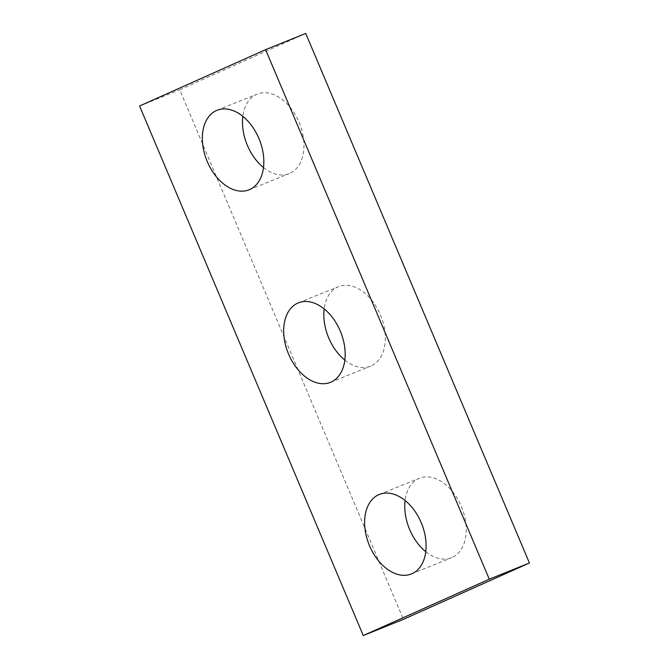 <?xml version="1.0" encoding="UTF-8"?>
<svg xmlns="http://www.w3.org/2000/svg" width="669" height="669" viewBox="0 0 669 669"><rect width="100%" height="100%" fill="white"/><g stroke="black" fill="none" stroke-linecap="round" stroke-linejoin="round"><path stroke-width="0.5" stroke-dasharray="3.35 2.51" d="M305.733 33.45L179.718 89.805L403.407 619.352M139.578 106.003L179.718 89.805M425.76 551.691A42.858 28.29 -112 0 0 451.542 557.745A42.858 28.29 -112 0 0 461.735 507.411A42.858 28.29 -112 0 0 419.463 478.251A42.858 28.29 -112 0 0 418.827 478.527A42.858 28.29 -112 0 0 405.105 500.504M344.828 360.089A42.858 28.29 -112 0 0 370.609 366.144A42.858 28.29 -112 0 0 380.803 315.818A42.858 28.29 -112 0 0 338.531 286.658A42.858 28.29 -112 0 0 337.895 286.926A42.858 28.29 -112 0 0 324.172 308.911M263.486 167.534A42.858 28.29 -112 0 0 289.267 173.589A42.858 28.29 -112 0 0 299.461 123.255A42.858 28.29 -112 0 0 257.189 94.095A42.858 28.29 -112 0 0 256.553 94.362A42.858 28.29 -112 0 0 242.83 116.347M411.402 573.943L451.542 557.745M379.323 494.45L419.463 478.251M330.469 382.342L370.609 366.144M298.391 302.856L338.531 286.658M249.127 189.787L289.267 173.589M217.049 110.293L257.189 94.095"/><path stroke-width="1" d="M305.733 33.45L529.422 562.997L403.407 619.352L363.267 635.55L139.578 106.003L265.593 49.648L305.733 33.45M265.593 49.648L489.282 579.195L529.422 562.997M378.687 494.726A42.858 28.29 -112 0 0 369.33 545.268A42.858 28.29 -112 0 0 411.402 573.943A42.858 28.29 -112 0 0 421.595 523.61A42.858 28.29 -112 0 0 379.323 494.45A42.858 28.29 -112 0 0 378.687 494.726M405.105 500.504A42.858 28.29 -112 0 0 425.76 551.691M297.755 303.124A42.858 28.29 -112 0 0 288.398 353.667A42.858 28.29 -112 0 0 330.469 382.342A42.858 28.29 -112 0 0 340.663 332.016A42.858 28.29 -112 0 0 298.391 302.856A42.858 28.29 -112 0 0 297.755 303.124M324.172 308.911A42.858 28.29 -112 0 0 344.828 360.089M216.413 110.561A42.858 28.29 -112 0 0 207.055 161.112A42.858 28.29 -112 0 0 249.127 189.787A42.858 28.29 -112 0 0 259.321 139.453A42.858 28.29 -112 0 0 217.049 110.293A42.858 28.29 -112 0 0 216.413 110.561M242.83 116.347A42.858 28.29 -112 0 0 263.486 167.534M489.282 579.195L363.267 635.55"/></g></svg>
